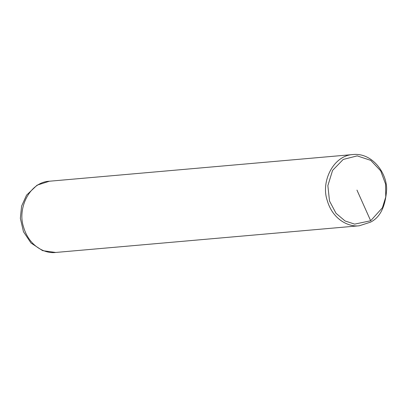 <?xml version="1.0" encoding="UTF-8"?>
<svg xmlns="http://www.w3.org/2000/svg" width="407" height="407" viewBox="0 0 407 407"><rect width="100%" height="100%" fill="white"/><g stroke="black" fill="none" stroke-linecap="round" stroke-linejoin="round"><path stroke-width="0.61" d="M370.492 222.161L359.305 225.778C348.601 227.223 332.504 219.459 327.136 200.168C320.792 181.441 333.425 155.367 353.047 154.538C372.12 152.539 386.828 172.797 386.65 189.27C385.551 206.481 380.163 217.445 370.492 222.161M370.67 220.757L354.634 224.125L345.055 220.96L335.999 213.273L329.507 201.007L327.864 185.633L332.575 170.396L343.233 159.422L357.219 155.881L370.757 160.378L380.687 170.874L385.587 184.081L385.75 197.003L382.407 207.774L370.67 220.757L356.954 190.089M49.425 181.222L37.093 185.165L26.547 195.141L21.596 206.125L20.35 218.325L23.479 231.761L31.008 243.03L42.603 250.636L55.683 252.462C44.979 253.907 28.882 246.143 23.509 226.852C17.17 208.125 29.803 182.051 49.425 181.222L353.047 154.538M55.683 252.462L359.305 225.778"/></g></svg>
